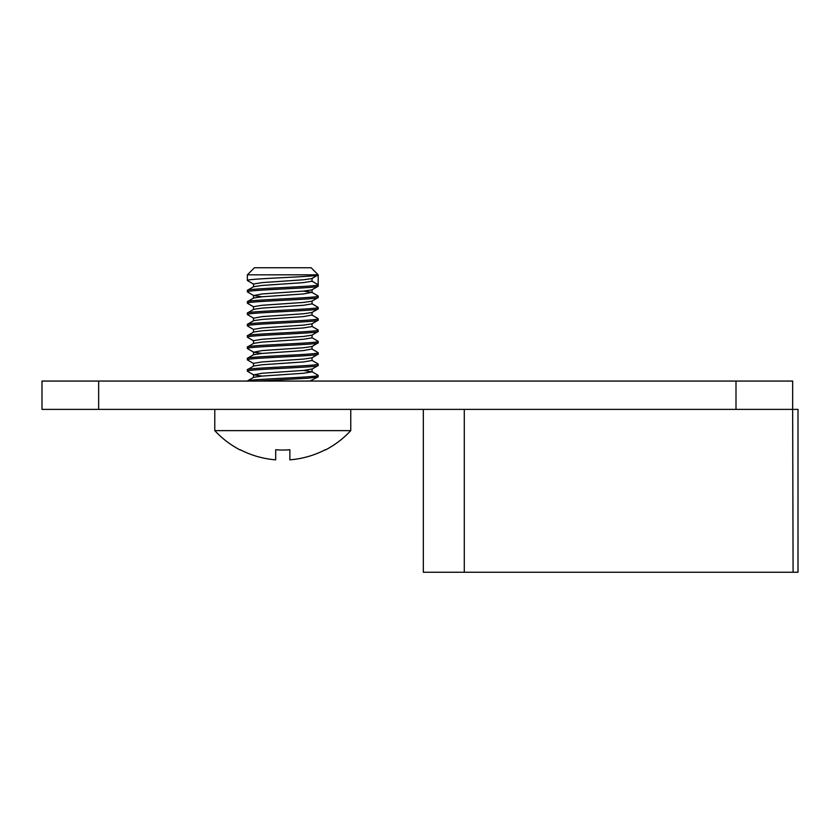 <?xml version="1.0" encoding="UTF-8"?>
<svg xmlns="http://www.w3.org/2000/svg" width="840" height="840" viewBox="0 0 840 840"><rect width="100%" height="100%" fill="white"/><g stroke="black" fill="none" stroke-linecap="round" stroke-linejoin="round"><path stroke-width="1.26" d="M735.998 409.374L735.998 381.056L792.655 381.056L792.655 409.374L42 409.374L42 381.056L98.658 381.056L98.658 409.374M735.998 381.056L98.658 381.056M792.655 409.374L793.086 572.26L423.318 572.26L423.318 409.374M793.086 409.374L798 409.374L798 572.26L793.086 572.26M247.37 274.827L254.447 267.74L311.105 267.74L318.181 274.827L247.37 274.827L247.37 280.487C245.185 278.607 320.376 276.717 318.181 274.827L318.181 286.156C320.376 288.046 245.185 289.937 247.37 291.827L247.496 290.252L253.659 286.681L247.496 290.252M214.788 409.374L214.788 430.626A92.568 92.568 0 0 0 240.282 450.041L240.282 449.736A92.295 92.295 0 0 0 275.699 459.827L275.699 449.736A82.236 82.236 0 0 0 289.863 449.736L289.863 459.827A92.295 92.295 0 0 0 325.269 449.736L325.269 450.041A92.568 92.568 0 0 0 350.763 430.626L214.788 430.626M350.763 409.374L350.763 430.626M253.502 286.86L253.502 284.036L262.08 282.618L303.481 279.783L311.892 278.555L318.181 274.827M318.181 284.739L318.056 286.304L311.892 289.884L303.481 291.113L262.08 293.947L253.659 295.544L247.496 291.974L247.37 290.409C245.185 288.519 320.376 286.629 318.181 284.739L312.05 281.201L312.05 278.46M253.659 306.873L247.496 303.303L247.37 301.739L247.37 303.156C245.185 301.266 320.376 299.376 318.181 297.486L318.181 296.069C320.376 297.959 245.185 299.849 247.37 301.739L253.659 298.011L247.496 301.592M253.502 309.53L253.502 306.695L262.08 305.277L303.481 302.442L311.892 301.214L318.181 297.486L318.056 295.921L311.892 292.352L303.481 293.947L262.08 296.782L253.659 298.011M311.892 303.681L318.181 307.398L318.056 308.963L311.892 312.543L303.481 313.772L262.08 316.606L253.659 318.203L247.496 314.632L247.37 313.068L247.37 314.486C245.185 312.596 320.376 310.706 318.181 308.816L318.181 307.398C320.376 309.288 245.185 311.178 247.37 313.068L253.659 309.341L247.496 312.921M253.659 329.532L247.496 325.962L247.37 324.397L247.37 325.815C245.185 323.925 320.376 322.035 318.181 320.145L318.181 318.728C320.376 320.618 245.185 322.507 247.37 324.397L253.659 320.67L247.496 324.25M253.502 332.189L253.502 329.354L262.08 327.936L303.481 325.101L311.892 323.873L318.181 320.145L318.056 318.581L311.892 315.01L303.481 316.606L262.08 319.442L253.659 320.67M253.659 340.872L247.496 337.292L247.37 335.727L247.37 337.144C245.185 335.255 320.376 333.365 318.181 331.475L318.181 330.068C320.376 331.947 245.185 333.837 247.37 335.727L253.659 332.01L262.08 330.771L303.481 327.936L312.05 326.519L312.05 323.694M253.502 343.518L253.502 340.683L262.08 339.266L303.481 336.441L311.892 335.202L318.181 331.475L318.056 329.91L311.892 326.34L318.056 329.91M247.37 348.474L247.37 347.056L247.37 348.474C245.185 346.584 320.376 344.694 318.181 342.815L318.181 341.397C320.376 343.276 245.185 345.167 247.37 347.056L253.659 343.34L262.08 342.101L303.481 339.266L312.05 337.848L312.05 335.024M247.496 348.621L253.659 352.202L262.08 350.595L303.481 347.77L311.892 346.531L318.181 342.815L318.056 341.24L311.892 337.669M253.659 363.531L247.496 359.951L247.37 358.386L247.37 359.804C245.185 357.913 320.376 356.024 318.181 354.144L318.181 352.727C320.376 354.617 245.185 356.506 247.37 358.386L253.659 354.669L247.496 358.239M253.502 366.177L253.502 363.342L262.08 361.935L303.481 359.1L311.892 357.861L318.181 354.144L318.056 352.58L311.892 348.999L303.481 350.595L262.08 353.43L253.659 354.669M303.481 370.43L312.05 371.847L312.05 369.012L303.481 370.43L262.08 373.264L253.659 374.861L247.496 371.291L247.37 369.716L247.37 371.133C245.185 369.254 320.376 367.364 318.181 365.474L318.181 364.056C320.376 365.946 245.185 367.836 247.37 369.716L253.659 365.999L262.08 364.76L303.481 361.935L312.05 360.518L312.05 357.683M311.892 369.191L318.181 365.474L318.056 363.909L311.892 360.329M257.743 381.056L307.818 378.221L318.056 376.95L318.181 375.385C320.376 377.276 245.185 379.166 247.37 381.056L253.659 377.328L247.496 380.898M253.659 284.214L247.37 280.487M318.181 376.803L318.056 375.239L311.892 371.658M312.05 278.366L317.656 275.131M253.659 295.544L262.08 296.782M253.659 352.202L262.08 353.43M253.659 374.861L262.08 376.089M318.056 376.95L309.824 381.056M312.05 281.201L303.481 282.618L262.08 285.453L253.659 286.681M303.481 291.113L311.892 292.352M312.05 301.024L312.05 303.86L303.481 305.277L262.08 308.112L253.659 309.341M312.05 369.012L312.05 371.847L303.481 373.264L262.08 376.089L253.659 377.328M464.279 572.26L464.279 409.374M312.05 289.695L312.05 292.53M253.502 295.365L253.502 298.2L253.502 295.365M312.05 312.354L312.05 315.189L312.05 312.354M253.502 318.024L253.502 320.859M312.05 346.353L312.05 349.188M253.502 352.012L253.502 354.848M253.502 374.682L253.502 377.506M312.05 380.436L312.05 381.056"/></g></svg>
